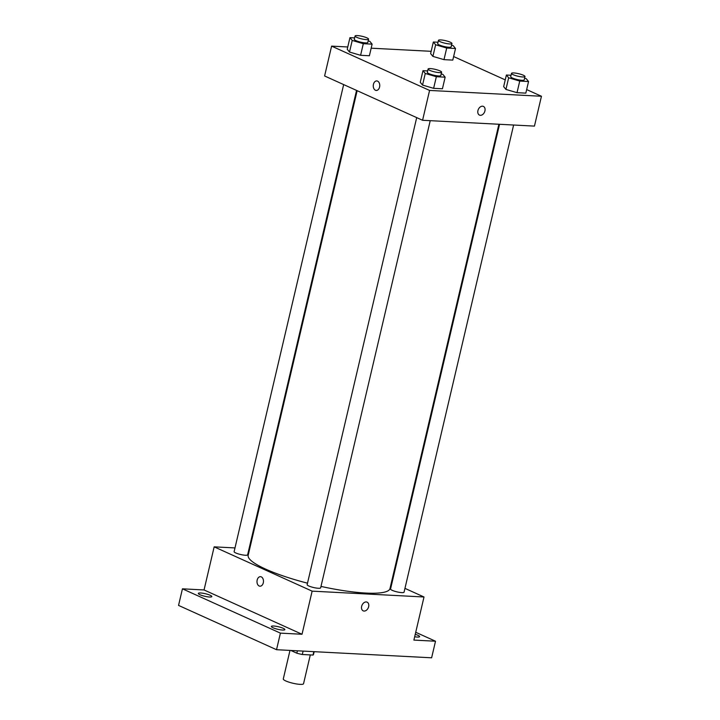 <?xml version="1.0" encoding="UTF-8"?>
<svg xmlns="http://www.w3.org/2000/svg" width="720" height="720" viewBox="0 0 720 720"><rect width="100%" height="100%" fill="white"/><g stroke="black" fill="none" stroke-linecap="round" stroke-linejoin="round"><path stroke-width="1.08" d="M289.989 650.412L283.284 678.969A10.404 1.962 13.2 0 0 285.786 680.949A10.404 1.962 13.2 0 0 296.775 684A10.404 1.962 13.2 0 0 303.543 683.721L310.302 654.912M313.803 651.654L313.002 655.056A13.428 2.529 13.2 0 0 313.488 654.57L314.172 651.672M313.002 655.056L302.301 654.498A13.428 2.529 13.2 0 1 296.838 653.193L290.799 650.457M303.102 651.096L302.301 654.498M297.405 650.799L296.838 653.193M415.728 632.277L435.51 641.223L431.622 657.801L276.525 649.71L178.551 605.412L182.439 588.825L204.048 589.959L302.022 634.257L280.413 633.132L276.525 649.71M435.51 641.223L413.892 640.089L424.008 596.988L312.138 591.147L302.022 634.257M361.656 606.321A4.77 3.384 -65.7 0 1 367.119 602.154A4.77 3.384 -65.7 0 1 368.235 607.896A4.77 3.384 -65.7 0 1 363.186 610.848A4.77 3.384 -65.7 0 1 361.656 606.321M282.564 630.036A6.939 1.305 -166.8 0 1 275.184 628.569A6.939 1.305 -166.8 0 1 271.359 626.436A6.939 1.305 -166.8 0 1 273.663 626.013A6.939 1.305 -166.8 0 1 281.043 627.48A6.939 1.305 -166.8 0 1 284.868 629.604A6.939 1.305 -166.8 0 1 282.564 630.036M209.529 597.015A6.939 1.305 -166.8 0 1 202.149 595.548A6.939 1.305 -166.8 0 1 198.324 593.415A6.939 1.305 -166.8 0 1 200.628 592.983A6.939 1.305 -166.8 0 1 208.008 594.45A6.939 1.305 -166.8 0 1 211.833 596.583A6.939 1.305 -166.8 0 1 209.529 597.015M280.413 633.132L182.439 588.825M312.138 591.147L214.164 546.849L204.048 589.959M214.164 546.849L234.99 547.929M249.066 548.667L249.723 548.703M415.251 634.329A6.939 1.305 -166.8 0 1 419.625 636.633A6.939 1.305 -166.8 0 1 417.321 637.065A6.939 1.305 -166.8 0 1 414.684 636.75M357.147 90.684L248.175 555.282A72.828 13.716 13.2 0 0 265.689 569.133A72.828 13.716 13.2 0 0 307.503 583.182M320.994 586.413A72.828 13.716 13.2 0 0 389.988 588.546L498.888 124.254M391.464 582.264L392.067 582.543M404.946 588.366L424.008 596.988M416.7 117.612L307.152 584.667A6.939 1.305 13.2 0 0 308.817 585.99A6.939 1.305 13.2 0 0 316.143 588.024A6.939 1.305 13.2 0 0 320.652 587.835L430.227 120.672M499.545 124.29L390.546 589.023A6.939 1.305 13.2 0 0 392.211 590.337A6.939 1.305 13.2 0 0 399.537 592.371A6.939 1.305 13.2 0 0 404.055 592.191L513.621 125.019M356.544 90.414L247.626 554.814A6.939 1.305 -166.8 0 1 240.57 554.499A6.939 1.305 -166.8 0 1 234.117 551.646L343.665 84.591M261.297 576.873A4.77 3.24 93 0 1 263.403 582.219A4.77 3.24 93 0 1 259.983 586.197A4.77 3.24 93 0 1 256.995 581.265A4.77 3.24 93 0 1 260.478 576.666A4.77 3.24 93 0 1 261.297 576.873M259.983 586.197A4.77 3.24 93 0 1 257.004 581.265A4.77 3.24 93 0 1 260.478 576.666M367.119 602.154A4.77 3.384 -65.7 0 1 368.235 607.896A4.77 3.384 -65.7 0 1 363.186 610.848M526.662 89.577L541.449 96.264L534.447 126.108L422.577 120.276L324.603 75.969L331.605 46.125L347.769 46.971M541.449 96.264L429.579 90.432L422.577 120.276M477.936 110.574A4.77 3.384 -65.7 0 1 483.399 106.407A4.77 3.384 -65.7 0 1 484.515 112.149A4.77 3.384 -65.7 0 1 479.466 115.101A4.77 3.384 -65.7 0 1 477.936 110.574M452.79 60.102L443.988 59.643L432.9 56.394L430.623 53.604L432.9 56.394L443.988 59.643L452.79 60.102L455.517 48.501L446.706 48.042L435.627 44.793L433.35 42.003L438.012 42.246M442.431 88.785L433.62 88.326L422.541 85.077L420.264 82.278L422.541 85.077L433.62 88.326L442.431 88.785L445.149 77.175L436.347 76.716L425.259 73.467L422.982 70.677L427.653 70.92M453.627 56.547L505.242 79.884M371.169 48.186L431.163 51.318M429.579 90.432L331.605 46.125M525.825 93.132L517.023 92.673L505.935 89.424L503.658 86.634L505.935 89.424L517.023 92.673L525.825 93.132L528.552 81.522L519.741 81.063L508.653 77.814L506.385 75.024L511.047 75.267M369.396 55.755L360.585 55.296L349.506 52.047L347.229 49.257L349.506 52.047L360.585 55.296L369.396 55.755L372.114 44.154L363.312 43.695L352.224 40.437L349.947 37.647L354.618 37.89M377.577 81.126A4.77 3.24 93 0 1 379.683 86.472A4.77 3.24 93 0 1 376.263 90.45A4.77 3.24 93 0 1 373.275 85.518A4.77 3.24 93 0 1 376.758 80.928A4.77 3.24 93 0 1 377.577 81.126M376.263 90.45A4.77 3.24 93 0 1 373.275 85.518A4.77 3.24 93 0 1 376.758 80.928M483.39 106.407A4.77 3.384 -65.7 0 1 484.515 112.149A4.77 3.384 -65.7 0 1 479.466 115.101M368.163 40.869L369.846 41.355L372.114 44.154M355.059 36L354.285 39.312A6.939 1.305 13.2 0 0 355.95 40.635A6.939 1.305 13.2 0 0 363.276 42.669A6.939 1.305 13.2 0 0 367.785 42.48L368.568 39.168A6.939 1.305 13.2 0 0 362.115 36.315A6.939 1.305 13.2 0 0 355.059 36A6.939 1.305 13.2 0 0 356.724 37.323A6.939 1.305 13.2 0 0 364.05 39.357A6.939 1.305 13.2 0 0 368.568 39.168M363.312 43.695L360.585 55.296M352.224 40.437L349.506 52.047M349.947 37.647L347.229 49.257M451.566 45.216L453.24 45.711L455.517 48.501M438.453 40.347L437.679 43.668A6.939 1.305 13.2 0 0 439.344 44.982A6.939 1.305 13.2 0 0 446.67 47.016A6.939 1.305 13.2 0 0 451.188 46.836L451.962 43.515A6.939 1.305 13.2 0 0 445.509 40.662A6.939 1.305 13.2 0 0 438.453 40.347A6.939 1.305 13.2 0 0 440.127 41.67A6.939 1.305 13.2 0 0 447.444 43.704A6.939 1.305 13.2 0 0 451.962 43.515M446.706 48.042L443.988 59.643M435.627 44.793L432.9 56.394M433.35 42.003L430.623 53.604M441.198 73.89L442.872 74.385L445.149 77.175M428.094 69.03L427.32 72.342A6.939 1.305 13.2 0 0 428.985 73.665A6.939 1.305 13.2 0 0 436.311 75.699A6.939 1.305 13.2 0 0 440.82 75.51L441.603 72.198A6.939 1.305 13.2 0 0 435.141 69.336A6.939 1.305 13.2 0 0 428.094 69.03A6.939 1.305 13.2 0 0 429.759 70.344A6.939 1.305 13.2 0 0 437.085 72.378A6.939 1.305 13.2 0 0 441.603 72.198M436.347 76.716L433.62 88.326M425.259 73.467L422.541 85.077M422.982 70.677L420.264 82.278M524.601 78.246L526.275 78.732L528.552 81.522M511.488 73.377L510.714 76.689A6.939 1.305 13.2 0 0 512.379 78.012A6.939 1.305 13.2 0 0 519.705 80.046A6.939 1.305 13.2 0 0 524.214 79.857L524.997 76.545A6.939 1.305 13.2 0 0 518.544 73.683A6.939 1.305 13.2 0 0 511.488 73.377A6.939 1.305 13.2 0 0 513.153 74.691A6.939 1.305 13.2 0 0 520.479 76.725A6.939 1.305 13.2 0 0 524.997 76.545M519.741 81.063L517.023 92.673M508.653 77.814L505.935 89.424M506.385 75.024L503.658 86.634"/></g></svg>

